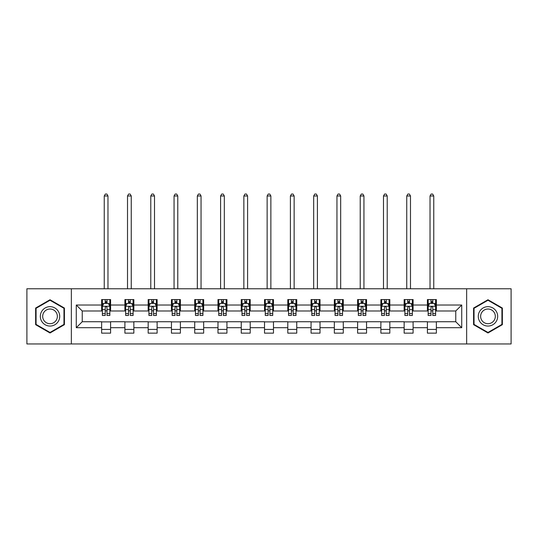<?xml version="1.0" encoding="UTF-8"?>
<svg xmlns="http://www.w3.org/2000/svg" width="538" height="538" viewBox="0 0 538 538"><rect width="100%" height="100%" fill="white"/><g stroke="black" fill="none" stroke-linecap="round" stroke-linejoin="round"><path stroke-width="0.81" d="M466.648 343.957L511.1 343.957L511.1 288.765L466.648 288.765L466.648 343.957L71.352 343.957L71.352 288.765L26.9 288.765L26.9 343.957L71.352 343.957M466.648 288.765L71.352 288.765M436.365 305.026L436.365 299.579L427.414 299.579L427.414 305.026L413.097 305.026L413.097 299.579L404.146 299.579L404.146 305.026L389.828 305.026L389.828 299.579L380.877 299.579L380.877 305.026L366.553 305.026L366.553 299.579L357.609 299.579L357.609 305.026L343.284 305.026L343.284 299.579L334.333 299.579L334.333 305.026L320.016 305.026L320.016 299.579L311.065 299.579L311.065 305.026L296.747 305.026L296.747 299.579L287.796 299.579L287.796 305.026L273.472 305.026L273.472 299.579L264.528 299.579L264.528 305.026L250.204 305.026L250.204 299.579L241.253 299.579L241.253 305.026L226.935 305.026L226.935 299.579L217.984 299.579L217.984 305.026L203.667 305.026L203.667 299.579L194.716 299.579L194.716 305.026L180.391 305.026L180.391 299.579L171.447 299.579L171.447 305.026L157.123 305.026L157.123 299.579L148.172 299.579L148.172 305.026L133.854 305.026L133.854 299.579L124.903 299.579L124.903 305.026L110.586 305.026L110.586 299.579L101.635 299.579L101.635 305.026L76.275 305.026L76.275 327.696L82.24 321.731L101.635 321.731L101.635 333.143L110.586 333.143L110.586 321.731L124.903 321.731L124.903 333.143L133.854 333.143L133.854 321.731L148.172 321.731L148.172 333.143L157.123 333.143L157.123 321.731L171.447 321.731L171.447 333.143L180.391 333.143L180.391 321.731L194.716 321.731L194.716 333.143L203.667 333.143L203.667 321.731L217.984 321.731L217.984 333.143L226.935 333.143L226.935 321.731L241.253 321.731L241.253 333.143L250.204 333.143L250.204 321.731L264.528 321.731L264.528 333.143L273.472 333.143L273.472 321.731L287.796 321.731L287.796 333.143L296.747 333.143L296.747 321.731L311.065 321.731L311.065 333.143L320.016 333.143L320.016 321.731L334.333 321.731L334.333 333.143L343.284 333.143L343.284 321.731L357.609 321.731L357.609 333.143L366.553 333.143L366.553 321.731L380.877 321.731L380.877 333.143L389.828 333.143L389.828 321.731L404.146 321.731L404.146 333.143L413.097 333.143L413.097 321.731L427.414 321.731L427.414 333.143L436.365 333.143L436.365 321.731L455.76 321.731L455.76 310.991L436.365 310.991L436.365 305.026L461.725 305.026L461.725 327.696L436.365 327.696M427.414 327.696L413.097 327.696M404.146 327.696L389.828 327.696M380.877 327.696L366.553 327.696M357.609 327.696L343.284 327.696M334.333 327.696L320.016 327.696M311.065 327.696L296.747 327.696M287.796 327.696L273.472 327.696M264.528 327.696L250.204 327.696M241.253 327.696L226.935 327.696M217.984 327.696L203.667 327.696M194.716 327.696L180.391 327.696M171.447 327.696L157.123 327.696M148.172 327.696L133.854 327.696M124.903 327.696L110.586 327.696M101.635 327.696L76.275 327.696M427.414 305.026L427.414 310.991L413.097 310.991L413.097 305.026M404.146 305.026L404.146 310.991L389.828 310.991L389.828 305.026M380.877 305.026L380.877 310.991L366.553 310.991L366.553 305.026M357.609 305.026L357.609 310.991L343.284 310.991L343.284 305.026M334.333 305.026L334.333 310.991L320.016 310.991L320.016 305.026M311.065 305.026L311.065 310.991L296.747 310.991L296.747 305.026M287.796 305.026L287.796 310.991L273.472 310.991L273.472 305.026M264.528 305.026L264.528 310.991L250.204 310.991L250.204 305.026M241.253 305.026L241.253 310.991L226.935 310.991L226.935 305.026M217.984 305.026L217.984 310.991L203.667 310.991L203.667 305.026M194.716 305.026L194.716 310.991L180.391 310.991L180.391 305.026M171.447 305.026L171.447 310.991L157.123 310.991L157.123 305.026M148.172 305.026L148.172 310.991L133.854 310.991L133.854 305.026M124.903 305.026L124.903 310.991L110.586 310.991L110.586 305.026M101.635 305.026L101.635 310.991L82.24 310.991L76.275 305.026M82.24 310.991L82.24 321.731M461.725 327.696L455.76 321.731M455.76 310.991L461.725 305.026M101.635 303.311L102.381 303.311M105.213 303.311L107.001 303.311M109.839 303.311L110.586 303.311M101.635 310.843L102.381 310.843M105.213 310.843L107.001 310.843M109.839 310.843L110.586 310.843M101.635 321.879L110.586 321.879M101.635 329.411L110.586 329.411M124.903 321.879L133.854 321.879M124.903 329.411L133.854 329.411M124.903 303.311L125.65 303.311M128.481 303.311L130.277 303.311M133.108 303.311L133.854 303.311M124.903 310.843L125.65 310.843M128.481 310.843L130.277 310.843M133.108 310.843L133.854 310.843M148.172 321.879L157.123 321.879M148.172 329.411L157.123 329.411M148.172 303.311L148.918 303.311M151.756 303.311L153.545 303.311M156.376 303.311L157.123 303.311M148.172 310.843L148.918 310.843M151.756 310.843L153.545 310.843M156.376 310.843L157.123 310.843M171.447 321.879L180.391 321.879M171.447 329.411L180.391 329.411M171.447 303.311L172.187 303.311M175.025 303.311L176.814 303.311M179.645 303.311L180.391 303.311M171.447 310.843L172.187 310.843M175.025 310.843L176.814 310.843M179.645 310.843L180.391 310.843M194.716 321.879L203.667 321.879M194.716 329.411L203.667 329.411M194.716 303.311L195.462 303.311M198.293 303.311L200.082 303.311M202.92 303.311L203.667 303.311M194.716 310.843L195.462 310.843M198.293 310.843L200.082 310.843M202.92 310.843L203.667 310.843M217.984 321.879L226.935 321.879M217.984 329.411L226.935 329.411M217.984 303.311L218.731 303.311M221.562 303.311L223.357 303.311M226.189 303.311L226.935 303.311M217.984 310.843L218.731 310.843M221.562 310.843L223.357 310.843M226.189 310.843L226.935 310.843M241.253 321.879L250.204 321.879M241.253 329.411L250.204 329.411M241.253 303.311L241.999 303.311M244.837 303.311L246.626 303.311M249.457 303.311L250.204 303.311M241.253 310.843L241.999 310.843M244.837 310.843L246.626 310.843M249.457 310.843L250.204 310.843M264.528 321.879L273.472 321.879M264.528 329.411L273.472 329.411M264.528 303.311L265.268 303.311M268.106 303.311L269.894 303.311M272.732 303.311L273.472 303.311M264.528 310.843L265.268 310.843M268.106 310.843L269.894 310.843M272.732 310.843L273.472 310.843M287.796 321.879L296.747 321.879M287.796 329.411L296.747 329.411M287.796 303.311L288.543 303.311M291.374 303.311L293.163 303.311M296.001 303.311L296.747 303.311M287.796 310.843L288.543 310.843M291.374 310.843L293.163 310.843M296.001 310.843L296.747 310.843M311.065 321.879L320.016 321.879M311.065 329.411L320.016 329.411M311.065 303.311L311.811 303.311M314.643 303.311L316.438 303.311M319.269 303.311L320.016 303.311M311.065 310.843L311.811 310.843M314.643 310.843L316.438 310.843M319.269 310.843L320.016 310.843M334.333 321.879L343.284 321.879M334.333 329.411L343.284 329.411M334.333 303.311L335.08 303.311M337.918 303.311L339.707 303.311M342.538 303.311L343.284 303.311M334.333 310.843L335.08 310.843M337.918 310.843L339.707 310.843M342.538 310.843L343.284 310.843M357.609 321.879L366.553 321.879M357.609 329.411L366.553 329.411M357.609 303.311L358.355 303.311M361.186 303.311L362.975 303.311M365.813 303.311L366.553 303.311M357.609 310.843L358.355 310.843M361.186 310.843L362.975 310.843M365.813 310.843L366.553 310.843M380.877 321.879L389.828 321.879M380.877 329.411L389.828 329.411M380.877 303.311L381.624 303.311M384.455 303.311L386.244 303.311M389.082 303.311L389.828 303.311M380.877 310.843L381.624 310.843M384.455 310.843L386.244 310.843M389.082 310.843L389.828 310.843M404.146 321.879L413.097 321.879M404.146 329.411L413.097 329.411M404.146 303.311L404.892 303.311M407.723 303.311L409.519 303.311M412.35 303.311L413.097 303.311M404.146 310.843L404.892 310.843M407.723 310.843L409.519 310.843M412.35 310.843L413.097 310.843M427.414 321.879L436.365 321.879M427.414 329.411L436.365 329.411M427.414 303.311L428.161 303.311M430.999 303.311L432.787 303.311M435.619 303.311L436.365 303.311M427.414 310.843L428.161 310.843M430.999 310.843L432.787 310.843M435.619 310.843L436.365 310.843M50.021 332.982L64.419 324.67L64.419 308.052L50.021 299.74L35.629 308.052L35.629 324.67L50.021 332.982M502.371 308.052L487.979 299.74L473.581 308.052L473.581 324.67L487.979 332.982L502.371 324.67L502.371 308.052M107.001 301.515L105.213 301.515M109.839 313.593L107.001 313.593L107.001 315.463L109.839 315.463L109.839 306.364L108.346 303.385L103.868 303.385L102.381 306.364L102.381 315.463L105.213 315.463L105.213 313.593L102.381 313.593M102.381 306.364L102.381 299.579M109.839 306.364L109.839 299.579M105.213 303.385L105.213 299.579M107.001 299.579L107.001 303.385M107.001 313.593L107.001 307.487C106.41 306.337 105.811 306.337 105.213 307.487L105.213 313.593M107.97 288.765L107.97 195.98L104.244 195.98L104.244 288.765M104.244 195.98L105.361 194.043L106.854 194.043L107.97 195.98M58.42 321.206A9.697 9.697 0 0 0 54.869 307.965A9.697 9.697 0 0 0 41.621 311.515A9.697 9.697 0 0 0 45.172 324.757A9.697 9.697 0 0 0 58.42 321.206M56.376 320.029A7.344 7.344 0 0 0 53.692 310.002A7.344 7.344 0 0 0 43.665 312.692A7.344 7.344 0 0 0 46.349 322.719A7.344 7.344 0 0 0 56.376 320.029M36.073 324.414L36.073 308.308L50.021 300.258L63.968 308.308L63.968 324.414L50.021 332.464L36.073 324.414M487.979 306.667A9.697 9.697 0 0 0 478.282 316.364A9.697 9.697 0 0 0 487.979 326.055A9.697 9.697 0 0 0 497.677 316.364A9.697 9.697 0 0 0 487.979 306.667M487.979 309.02A7.344 7.344 0 0 0 480.636 316.364A7.344 7.344 0 0 0 487.979 323.701A7.344 7.344 0 0 0 495.323 316.364A7.344 7.344 0 0 0 487.979 309.02M501.927 324.414L487.979 332.464L474.032 324.414L474.032 308.308L487.979 300.258L501.927 308.308L501.927 324.414M130.277 301.515L128.481 301.515M133.108 313.593L130.277 313.593L130.277 315.463L133.108 315.463L133.108 306.364L131.615 303.385L127.143 303.385L125.65 306.364L125.65 315.463L128.481 315.463L128.481 313.593L125.65 313.593M125.65 306.364L125.65 299.579M133.108 306.364L133.108 299.579M128.481 303.385L128.481 299.579M130.277 299.579L130.277 303.385M130.277 313.593L130.277 307.487C129.678 306.337 129.08 306.337 128.481 307.487L128.481 313.593M131.245 288.765L131.245 195.98L127.513 195.98L127.513 288.765M127.513 195.98L128.636 194.043L130.122 194.043L131.245 195.98M153.545 301.515L151.756 301.515M156.376 313.593L153.545 313.593L153.545 315.463L156.376 315.463L156.376 306.364L154.883 303.385L150.411 303.385L148.918 306.364L148.918 315.463L151.756 315.463L151.756 313.593L148.918 313.593M148.918 306.364L148.918 299.579M156.376 306.364L156.376 299.579M151.756 303.385L151.756 299.579M153.545 299.579L153.545 303.385M153.545 313.593L153.545 307.487C152.947 306.337 152.348 306.337 151.756 307.487L151.756 313.593M154.514 288.765L154.514 195.98L150.781 195.98L150.781 288.765M150.781 195.98L151.904 194.043L153.397 194.043L154.514 195.98M176.814 301.515L175.025 301.515M179.645 313.593L176.814 313.593L176.814 315.463L179.645 315.463L179.645 306.364L178.159 303.385L173.68 303.385L172.187 306.364L172.187 315.463L175.025 315.463L175.025 313.593L172.187 313.593M172.187 306.364L172.187 299.579M179.645 306.364L179.645 299.579M175.025 303.385L175.025 299.579M176.814 299.579L176.814 303.385M176.814 313.593L176.814 307.487C176.215 306.337 175.623 306.337 175.025 307.487L175.025 313.593M177.782 288.765L177.782 195.98L174.056 195.98L174.056 288.765M174.056 195.98L175.173 194.043L176.666 194.043L177.782 195.98M200.082 301.515L198.293 301.515M202.92 313.593L200.082 313.593L200.082 315.463L202.92 315.463L202.92 306.364L201.427 303.385L196.955 303.385L195.462 306.364L195.462 315.463L198.293 315.463L198.293 313.593L195.462 313.593M195.462 306.364L195.462 299.579M202.92 306.364L202.92 299.579M198.293 303.385L198.293 299.579M200.082 299.579L200.082 303.385M200.082 313.593L200.082 307.487C199.49 306.337 198.892 306.337 198.293 307.487L198.293 313.593M201.051 288.765L201.051 195.98L197.325 195.98L197.325 288.765M197.325 195.98L198.441 194.043L199.934 194.043L201.051 195.98M223.357 301.515L221.562 301.515M226.189 313.593L223.357 313.593L223.357 315.463L226.189 315.463L226.189 306.364L224.696 303.385L220.224 303.385L218.731 306.364L218.731 315.463L221.562 315.463L221.562 313.593L218.731 313.593M218.731 306.364L218.731 299.579M226.189 306.364L226.189 299.579M221.562 303.385L221.562 299.579M223.357 299.579L223.357 303.385M223.357 313.593L223.357 307.487C222.759 306.337 222.16 306.337 221.562 307.487L221.562 313.593M224.326 288.765L224.326 195.98L220.593 195.98L220.593 288.765M220.593 195.98L221.717 194.043L223.203 194.043L224.326 195.98M246.626 301.515L244.837 301.515M249.457 313.593L246.626 313.593L246.626 315.463L249.457 315.463L249.457 306.364L247.964 303.385L243.492 303.385L241.999 306.364L241.999 315.463L244.837 315.463L244.837 313.593L241.999 313.593M241.999 306.364L241.999 299.579M249.457 306.364L249.457 299.579M244.837 303.385L244.837 299.579M246.626 299.579L246.626 303.385M246.626 313.593L246.626 307.487C246.027 306.337 245.429 306.337 244.837 307.487L244.837 313.593M247.594 288.765L247.594 195.98L243.862 195.98L243.862 288.765M243.862 195.98L244.985 194.043L246.478 194.043L247.594 195.98M269.894 301.515L268.106 301.515M272.732 313.593L269.894 313.593L269.894 315.463L272.732 315.463L272.732 306.364L271.239 303.385L266.761 303.385L265.268 306.364L265.268 315.463L268.106 315.463L268.106 313.593L265.268 313.593M265.268 306.364L265.268 299.579M272.732 306.364L272.732 299.579M268.106 303.385L268.106 299.579M269.894 299.579L269.894 303.385M269.894 313.593L269.894 307.487C269.296 306.337 268.704 306.337 268.106 307.487L268.106 313.593M270.863 288.765L270.863 195.98L267.137 195.98L267.137 288.765M267.137 195.98L268.254 194.043L269.746 194.043L270.863 195.98M293.163 301.515L291.374 301.515M296.001 313.593L293.163 313.593L293.163 315.463L296.001 315.463L296.001 306.364L294.508 303.385L290.036 303.385L288.543 306.364L288.543 315.463L291.374 315.463L291.374 313.593L288.543 313.593M288.543 306.364L288.543 299.579M296.001 306.364L296.001 299.579M291.374 303.385L291.374 299.579M293.163 299.579L293.163 303.385M293.163 313.593L293.163 307.487C292.571 306.337 291.973 306.337 291.374 307.487L291.374 313.593M294.138 288.765L294.138 195.98L290.406 195.98L290.406 288.765M290.406 195.98L291.522 194.043L293.015 194.043L294.138 195.98M316.438 301.515L314.643 301.515M319.269 313.593L316.438 313.593L316.438 315.463L319.269 315.463L319.269 306.364L317.776 303.385L313.304 303.385L311.811 306.364L311.811 315.463L314.643 315.463L314.643 313.593L311.811 313.593M311.811 306.364L311.811 299.579M319.269 306.364L319.269 299.579M314.643 303.385L314.643 299.579M316.438 299.579L316.438 303.385M316.438 313.593L316.438 307.487C315.84 306.337 315.241 306.337 314.643 307.487L314.643 313.593M317.407 288.765L317.407 195.98L313.674 195.98L313.674 288.765M313.674 195.98L314.797 194.043L316.283 194.043L317.407 195.98M339.707 301.515L337.918 301.515M342.538 313.593L339.707 313.593L339.707 315.463L342.538 315.463L342.538 306.364L341.045 303.385L336.573 303.385L335.08 306.364L335.08 315.463L337.918 315.463L337.918 313.593L335.08 313.593M335.08 306.364L335.08 299.579M342.538 306.364L342.538 299.579M337.918 303.385L337.918 299.579M339.707 299.579L339.707 303.385M339.707 313.593L339.707 307.487C339.108 306.337 338.516 306.337 337.918 307.487L337.918 313.593M340.675 288.765L340.675 195.98L336.949 195.98L336.949 288.765M336.949 195.98L338.066 194.043L339.559 194.043L340.675 195.98M362.975 301.515L361.186 301.515M365.813 313.593L362.975 313.593L362.975 315.463L365.813 315.463L365.813 306.364L364.32 303.385L359.841 303.385L358.355 306.364L358.355 315.463L361.186 315.463L361.186 313.593L358.355 313.593M358.355 306.364L358.355 299.579M365.813 306.364L365.813 299.579M361.186 303.385L361.186 299.579M362.975 299.579L362.975 303.385M362.975 313.593L362.975 307.487C362.383 306.337 361.785 306.337 361.186 307.487L361.186 313.593M363.944 288.765L363.944 195.98L360.218 195.98L360.218 288.765M360.218 195.98L361.334 194.043L362.827 194.043L363.944 195.98M386.244 301.515L384.455 301.515M389.082 313.593L386.244 313.593L386.244 315.463L389.082 315.463L389.082 306.364L387.589 303.385L383.117 303.385L381.624 306.364L381.624 315.463L384.455 315.463L384.455 313.593L381.624 313.593M381.624 306.364L381.624 299.579M389.082 306.364L389.082 299.579M384.455 303.385L384.455 299.579M386.244 299.579L386.244 303.385M386.244 313.593L386.244 307.487C385.652 306.337 385.053 306.337 384.455 307.487L384.455 313.593M387.219 288.765L387.219 195.98L383.486 195.98L383.486 288.765M383.486 195.98L384.603 194.043L386.096 194.043L387.219 195.98M409.519 301.515L407.723 301.515M412.35 313.593L409.519 313.593L409.519 315.463L412.35 315.463L412.35 306.364L410.857 303.385L406.385 303.385L404.892 306.364L404.892 315.463L407.723 315.463L407.723 313.593L404.892 313.593M404.892 306.364L404.892 299.579M412.35 306.364L412.35 299.579M407.723 303.385L407.723 299.579M409.519 299.579L409.519 303.385M409.519 313.593L409.519 307.487C408.92 306.337 408.322 306.337 407.723 307.487L407.723 313.593M410.487 288.765L410.487 195.98L406.755 195.98L406.755 288.765M406.755 195.98L407.878 194.043L409.364 194.043L410.487 195.98M432.787 301.515L430.999 301.515M435.619 313.593L432.787 313.593L432.787 315.463L435.619 315.463L435.619 306.364L434.132 303.385L429.654 303.385L428.161 306.364L428.161 315.463L430.999 315.463L430.999 313.593L428.161 313.593M428.161 306.364L428.161 299.579M435.619 306.364L435.619 299.579M430.999 303.385L430.999 299.579M432.787 299.579L432.787 303.385M432.787 313.593L432.787 307.487C432.189 306.337 431.597 306.337 430.999 307.487L430.999 313.593M433.756 288.765L433.756 195.98L430.03 195.98L430.03 288.765M430.03 195.98L431.146 194.043L432.639 194.043L433.756 195.98M109.799 306.29L102.415 306.29M102.381 303.56L103.78 303.56M108.434 303.56L109.839 303.56M105.213 309.599L102.381 309.599M109.839 309.599L107.001 309.599M107.001 302.47L105.213 302.47M133.068 306.29L125.684 306.29M125.65 303.56L127.049 303.56M131.702 303.56L133.108 303.56M128.481 309.599L125.65 309.599M133.108 309.599L130.277 309.599M130.277 302.47L128.481 302.47M156.343 306.29L148.959 306.29M148.918 303.56L150.324 303.56M154.978 303.56L156.376 303.56M151.756 309.599L148.918 309.599M156.376 309.599L153.545 309.599M153.545 302.47L151.756 302.47M179.611 306.29L172.227 306.29M172.187 303.56L173.592 303.56M178.246 303.56L179.645 303.56M175.025 309.599L172.187 309.599M179.645 309.599L176.814 309.599M176.814 302.47L175.025 302.47M202.88 306.29L195.496 306.29M195.462 303.56L196.861 303.56M201.515 303.56L202.92 303.56M198.293 309.599L195.462 309.599M202.92 309.599L200.082 309.599M200.082 302.47L198.293 302.47M226.148 306.29L218.764 306.29M218.731 303.56L220.129 303.56M224.79 303.56L226.189 303.56M221.562 309.599L218.731 309.599M226.189 309.599L223.357 309.599M223.357 302.47L221.562 302.47M249.424 306.29L242.039 306.29M241.999 303.56L243.405 303.56M248.058 303.56L249.457 303.56M244.837 309.599L241.999 309.599M249.457 309.599L246.626 309.599M246.626 302.47L244.837 302.47M272.692 306.29L265.308 306.29M265.268 303.56L266.673 303.56M271.327 303.56L272.732 303.56M268.106 309.599L265.268 309.599M272.732 309.599L269.894 309.599M269.894 302.47L268.106 302.47M295.961 306.29L288.576 306.29M288.543 303.56L289.942 303.56M294.595 303.56L296.001 303.56M291.374 309.599L288.543 309.599M296.001 309.599L293.163 309.599M293.163 302.47L291.374 302.47M319.236 306.29L311.852 306.29M311.811 303.56L313.21 303.56M317.871 303.56L319.269 303.56M314.643 309.599L311.811 309.599M319.269 309.599L316.438 309.599M316.438 302.47L314.643 302.47M342.504 306.29L335.12 306.29M335.08 303.56L336.485 303.56M341.139 303.56L342.538 303.56M337.918 309.599L335.08 309.599M342.538 309.599L339.707 309.599M339.707 302.47L337.918 302.47M365.773 306.29L358.389 306.29M358.355 303.56L359.754 303.56M364.408 303.56L365.813 303.56M361.186 309.599L358.355 309.599M365.813 309.599L362.975 309.599M362.975 302.47L361.186 302.47M389.041 306.29L381.657 306.29M381.624 303.56L383.022 303.56M387.676 303.56L389.082 303.56M384.455 309.599L381.624 309.599M389.082 309.599L386.244 309.599M386.244 302.47L384.455 302.47M412.316 306.29L404.932 306.29M404.892 303.56L406.298 303.56M410.951 303.56L412.35 303.56M407.723 309.599L404.892 309.599M412.35 309.599L409.519 309.599M409.519 302.47L407.723 302.47M435.585 306.29L428.201 306.29M428.161 303.56L429.566 303.56M434.22 303.56L435.619 303.56M430.999 309.599L428.161 309.599M435.619 309.599L432.787 309.599M432.787 302.47L430.999 302.47"/></g></svg>
